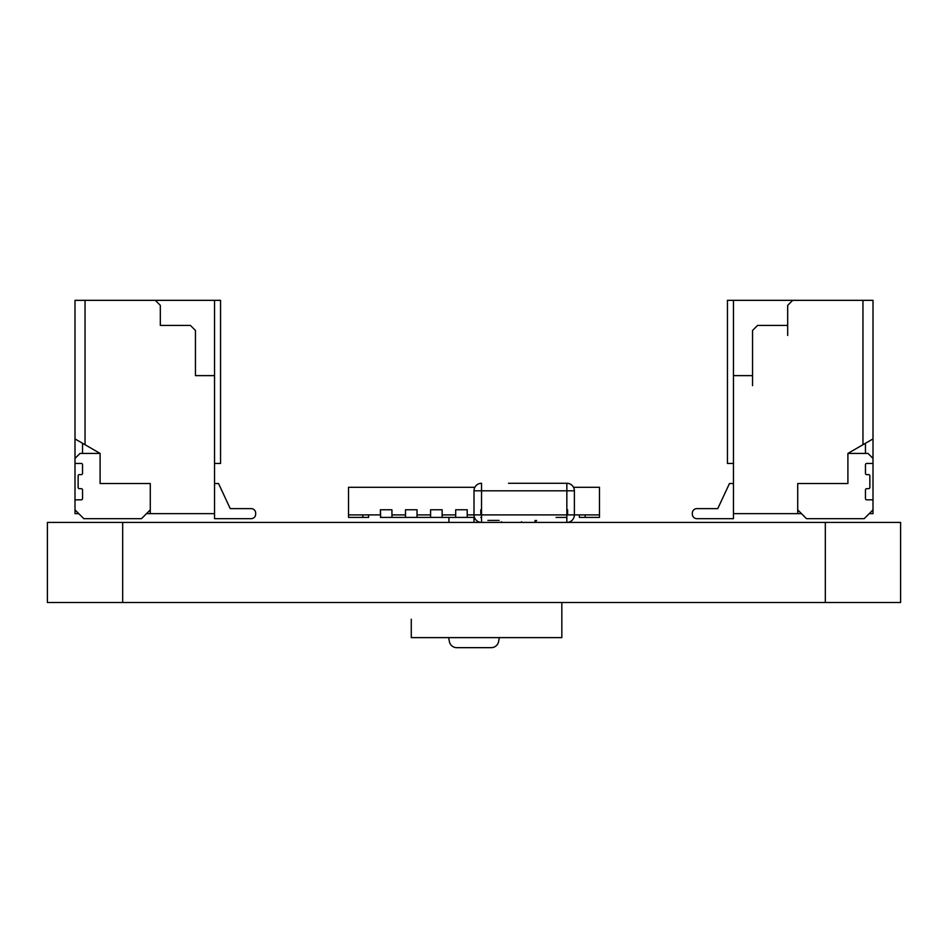 <?xml version="1.0" encoding="UTF-8"?>
<svg xmlns="http://www.w3.org/2000/svg" width="948" height="948" viewBox="0 0 948 948"><rect width="100%" height="100%" fill="white"/><g stroke="black" fill="none" stroke-linecap="round" stroke-linejoin="round"><path stroke-width="1.42" d="M47.4 602.49L47.4 522.419L47.4 602.49L900.6 602.49L900.6 522.419L900.6 602.49L900.6 522.419L825.317 522.419L825.317 602.49M47.4 522.419L825.317 522.419M448.677 637.625L449.352 641.44A7.525 7.525 90 0 0 456.77 647.662L491.23 647.662A7.525 7.525 90 0 0 498.636 641.44L499.312 637.625M411.266 619.222L411.266 637.625L561.832 637.625L561.832 602.49M79.395 474.616L81.279 474.616A1.256 1.256 -26.6 0 0 82.535 473.36A1.256 1.256 -26.6 0 1 81.279 474.616L79.395 474.616A1.256 1.256 153.4 0 0 78.139 475.872L78.139 487.414A1.256 1.256 -26.6 0 0 79.395 488.67L81.279 488.67A1.256 1.256 153.4 0 1 82.535 489.926L82.535 498.577A1.256 1.256 153.4 0 1 81.279 499.833A1.256 1.256 153.4 0 0 82.535 498.577L82.535 489.926A1.256 1.256 153.4 0 0 81.279 488.67L79.395 488.67A1.256 1.256 -26.6 0 1 78.139 487.414L78.139 475.872L78.139 487.414A1.256 1.256 -26.6 0 0 79.395 488.67L81.279 488.67A1.256 1.256 153.4 0 1 82.535 489.926L82.535 498.577A1.256 1.256 153.4 0 1 81.279 499.833A1.256 1.256 153.4 0 0 82.535 498.577A1.256 1.256 153.4 0 1 81.279 499.833L74.999 499.833L74.999 509.87L83.791 518.663L141.501 518.663L83.791 518.663L74.999 509.87L83.791 518.663L141.501 518.663L150.282 509.87L150.282 483.527L100.097 483.527L100.097 453.417L80.023 453.417L74.999 458.429L74.999 463.454L81.279 463.454A1.256 1.256 153.4 0 1 82.535 464.71L82.535 473.36A1.256 1.256 -26.6 0 1 81.279 474.616L79.395 474.616A1.256 1.256 153.4 0 0 78.139 475.872A1.256 1.256 153.4 0 1 79.395 474.616L81.279 474.616A1.256 1.256 -26.6 0 0 82.535 473.36A1.256 1.256 -26.6 0 1 81.279 474.616L79.395 474.616A1.256 1.256 153.4 0 0 78.139 475.872A1.256 1.256 153.4 0 1 79.395 474.616M74.999 499.833L74.999 509.87L74.999 499.833L81.279 499.833L74.999 499.833L74.999 509.87L74.999 499.833L81.279 499.833L74.999 499.833L74.999 509.87M218.538 483.527L230.246 508.626L218.538 483.527L214.532 483.527L218.538 483.527L214.532 483.527L218.538 483.527L214.532 483.527L218.538 483.527L214.532 483.527L218.538 483.527L214.532 483.527L218.538 483.527L214.532 483.527L218.538 483.527L214.532 483.527L218.538 483.527L214.532 483.527L218.538 483.527L214.532 483.527L218.538 483.527L214.532 483.527L218.538 483.527L230.246 508.626L251.161 508.626A4.515 4.515 -26.6 0 1 255.676 513.141L255.676 514.136A4.515 4.515 -26.6 0 1 251.161 518.663L214.532 518.663L214.532 513.638L150.282 513.638L150.282 483.527L100.097 483.527L100.097 453.417L80.023 453.417L74.999 458.429L74.999 463.454L81.279 463.454A1.256 1.256 153.4 0 1 82.535 464.71L82.535 473.36L82.535 464.71A1.256 1.256 153.4 0 0 81.279 463.454L74.999 463.454L74.999 458.429L74.999 463.454M74.999 458.429L80.023 453.417L74.999 458.429L80.023 453.417L100.097 453.417L80.023 453.417L100.097 453.417L100.097 483.527L100.097 453.417L74.999 438.924L74.999 513.638L74.999 300.338L85.036 300.338L85.036 444.719L74.999 438.924L74.999 513.638L78.767 513.638L74.999 513.638L74.999 300.338L220.552 300.338L220.552 463.454L214.532 463.454M230.246 508.626L251.161 508.626A4.515 4.515 -26.6 0 1 254.491 510.083A4.515 4.515 -26.6 0 0 251.161 508.626A4.515 4.515 -26.6 0 1 255.676 513.141L255.676 514.136A4.515 4.515 -26.6 0 1 251.161 518.663L214.532 518.663L214.532 513.638L146.525 513.638L150.282 513.638L150.282 509.87L141.501 518.663L150.282 509.87L150.282 483.527L100.097 483.527L100.097 453.417L74.999 438.924L74.999 300.338L85.036 300.338L85.036 444.719L85.036 300.338L220.552 300.338L220.552 463.454L220.552 300.338L214.532 300.338L220.552 300.338L214.532 300.338L214.532 513.638L150.282 513.638L150.282 483.527L150.282 509.87M214.532 518.663L214.532 513.638L214.532 518.663L214.532 513.638L214.532 518.663L214.532 513.638L214.532 518.663L214.532 513.638L214.532 518.663L214.532 513.638L214.532 518.663L214.532 513.638L214.532 518.663L214.532 513.638L214.532 518.663L214.532 513.638L214.532 518.663L214.532 513.638L214.532 518.663L251.161 518.663A4.515 4.515 -26.6 0 0 255.676 514.136L255.676 513.141A4.515 4.515 -26.6 0 0 251.161 508.626A4.515 4.515 -26.6 0 1 253.934 509.574A4.515 4.515 -26.6 0 0 251.161 508.626A4.515 4.515 -26.6 0 1 254.491 510.083M82.535 300.338L206.996 300.338M78.767 513.638L74.999 513.638L74.999 300.338L155.306 300.338L160.319 305.363L160.319 325.437L190.441 325.437L195.454 330.449L190.441 325.437L195.454 330.449L195.454 375.621L214.532 375.621L195.454 375.621L195.454 330.449L190.441 325.437L160.319 325.437L160.319 305.363L155.306 300.338L214.532 300.338L214.532 375.621L208.252 375.621L214.532 375.621L214.532 513.638L214.532 375.621L195.454 375.621L195.454 330.449L190.441 325.437L160.319 325.437L160.319 305.363L155.306 300.338L214.532 300.338L214.532 375.621L195.454 375.621L195.454 330.449L190.441 325.437L160.319 325.437L160.319 305.363L155.306 300.338L214.532 300.338M82.535 443.273L82.535 453.417M739.748 375.621L752.546 375.621L733.468 375.621L752.546 375.621L752.546 330.449L757.559 325.437L787.681 325.437L787.681 305.363L792.694 300.338L727.448 300.338L727.448 463.454L733.468 463.454L733.468 300.338L733.468 375.621L752.546 375.621L733.468 375.621L739.748 375.621L733.468 375.621L733.468 513.638L797.718 513.638L797.718 483.527L847.903 483.527L847.903 453.417L873.001 438.924L873.001 300.338L727.448 300.338L727.448 463.454L733.468 463.454L733.468 300.338L733.468 513.638L797.718 513.638L797.718 483.527L797.718 509.87L806.499 518.663L797.718 509.87L797.718 483.527L847.903 483.527L847.903 453.417L867.977 453.417L873.001 458.429L873.001 463.454L866.721 463.454A1.256 1.256 -7.8 0 0 865.465 464.71L865.465 473.36A1.256 1.256 172.2 0 0 866.721 474.616L868.605 474.616L866.721 474.616A1.256 1.256 172.2 0 1 865.465 473.36A1.256 1.256 172.2 0 0 866.721 474.616L868.605 474.616A1.256 1.256 -7.8 0 1 869.861 475.872L869.861 487.414A1.256 1.256 172.2 0 1 868.605 488.67L866.721 488.67A1.256 1.256 -7.8 0 0 865.465 489.926L865.465 498.577A1.256 1.256 -7.8 0 0 866.721 499.833A1.256 1.256 -7.8 0 1 865.465 498.577L865.465 489.926A1.256 1.256 -7.8 0 1 866.721 488.67L868.605 488.67A1.256 1.256 172.2 0 0 869.861 487.414L869.861 475.872L869.861 487.414A1.256 1.256 172.2 0 1 868.605 488.67L866.721 488.67A1.256 1.256 -7.8 0 0 865.465 489.926L865.465 498.577A1.256 1.256 -7.8 0 0 866.721 499.833A1.256 1.256 -7.8 0 1 865.465 498.577A1.256 1.256 -7.8 0 0 866.721 499.833L873.001 499.833L873.001 509.87L864.209 518.663L806.499 518.663L864.209 518.663L873.001 509.87L873.001 513.638L869.233 513.638M752.546 375.621L752.546 330.449L752.546 385.658L752.546 330.449L752.546 375.621L752.546 330.449L757.559 325.437L787.681 325.437L787.681 305.363L792.694 300.338L727.448 300.338L727.448 463.454L733.468 463.454L733.468 483.527L729.462 483.527L717.755 508.626L696.839 508.626A4.515 4.515 172.2 0 0 692.324 513.141L692.324 514.136A4.515 4.515 172.2 0 0 696.839 518.663L733.468 518.663L733.468 483.527L729.462 483.527L717.755 508.626L696.839 508.626A4.515 4.515 172.2 0 0 692.324 513.141L692.324 514.136A4.515 4.515 172.2 0 0 696.839 518.663L733.468 518.663L733.468 483.527L729.462 483.527L717.755 508.626L696.839 508.626A4.515 4.515 172.2 0 0 692.324 513.141L692.324 514.136A4.515 4.515 172.2 0 0 696.839 518.663L733.468 518.663L733.468 506.114L733.468 513.638L733.468 506.114L733.468 513.638L733.468 506.114L733.468 513.638L733.468 506.114L733.468 513.638L733.468 506.114L733.468 513.638L733.468 506.114L733.468 513.638L801.475 513.638L797.718 513.638L797.718 483.527L847.903 483.527L847.903 453.417L867.977 453.417L873.001 458.429L873.001 499.833L866.721 499.833L873.001 499.833L873.001 509.87L864.209 518.663L806.499 518.663L797.718 509.87L797.718 483.527L797.718 513.638L801.475 513.638M873.001 438.924L873.001 458.429L867.977 453.417L873.001 458.429L873.001 438.924L873.001 458.429L867.977 453.417L847.903 453.417L867.977 453.417L847.903 453.417L873.001 438.924L873.001 300.338L862.964 300.338L862.964 444.719L873.001 438.924L873.001 300.338L733.468 300.338L733.468 483.527L729.462 483.527L717.755 508.626L696.839 508.626A4.515 4.515 172.2 0 0 692.324 513.141L692.324 514.136M741.004 300.338L865.465 300.338M865.465 453.417L865.465 443.273M474 517.407L474 522.419M448.914 522.419L448.914 517.407L448.914 522.419M516.079 483.279L566.845 483.279L516.079 483.279M474 490.803L474 514.894A7.525 7.525 116.6 0 0 481.501 522.419A7.525 7.525 116.6 0 1 474 514.894L474 490.803L474 514.894L474 490.803L481.525 490.803L481.525 514.894L566.845 514.894L566.845 490.803L481.525 490.803L481.525 483.279A7.525 7.525 116.6 0 0 474 490.803A7.525 7.525 116.6 0 1 481.525 483.279M566.845 514.894L574.381 514.894L566.845 514.894L566.845 522.419A7.525 7.525 116.6 0 0 574.381 514.894L574.381 490.803A7.525 7.525 116.6 0 0 566.845 483.279L566.845 490.803L574.381 490.803L574.381 514.894L599.468 514.894L599.468 517.407L579.394 517.407L579.394 514.894L579.394 517.407M515.913 483.279L508.472 483.279M500.283 522.419A1.505 1.422 -90 0 0 501.445 521.755M521.519 521.755A1.505 1.422 90 0 0 522.692 522.419M474.865 487.296L348.532 487.296L348.532 514.894L380.397 514.894L380.397 509.775L391.939 509.775L380.397 509.775L380.681 517.407M380.397 517.407L391.939 517.407L391.939 509.775L391.939 514.894L405.495 514.894L405.495 509.775L417.037 509.775L417.037 517.407L391.939 517.407M474 514.894L481.525 514.894L467.222 514.894L467.222 509.775L455.68 509.775L467.222 509.775L467.222 517.407L455.68 517.407L455.68 509.775L467.222 509.775L455.68 509.775L455.68 514.894L442.135 514.894L442.135 509.775L430.582 509.775L442.135 509.775L442.135 517.407L430.582 517.407L430.582 509.775L442.135 509.775L430.582 509.775L430.582 514.894L417.037 514.894L417.037 509.775L405.495 509.775L417.037 509.775L405.495 509.775L405.495 517.407M480.778 517.407L481.525 517.407M480.778 509.775L480.778 514.894L480.778 509.775M556.061 517.407L566.845 517.407M567.603 509.775L567.603 514.894L567.603 509.775M348.532 514.894L348.532 517.407L368.606 517.407L368.606 514.894L368.606 517.407M474.427 517.407L467.222 517.407M455.68 517.407L442.135 517.407M430.582 517.407L417.037 517.407M573.504 487.296L599.468 487.296L599.468 514.894M542.505 514.894L549.283 514.894M380.397 509.775L391.939 509.775M82.535 464.71L82.535 473.36M82.535 489.926L82.535 498.589M251.161 508.626A4.515 4.515 -26.6 0 1 255.676 513.141A4.515 4.515 -26.6 0 0 251.161 508.626A4.515 4.515 -26.6 0 1 253.934 509.574A4.515 4.515 -26.6 0 0 251.161 508.626A4.515 4.515 -26.6 0 1 255.676 513.141A4.515 4.515 -26.6 0 0 251.161 508.626A4.515 4.515 -26.6 0 1 255.676 513.141A4.515 4.515 -26.6 0 0 251.161 508.626A4.515 4.515 -26.6 0 1 255.676 513.141A4.515 4.515 -26.6 0 0 251.161 508.626A4.515 4.515 -26.6 0 1 255.676 513.141A4.515 4.515 -26.6 0 0 251.161 508.626M74.999 438.924L74.999 300.338L155.306 300.338L85.036 300.338L85.036 444.719L100.097 453.417M146.525 513.638L150.282 513.638L150.282 483.527M160.319 305.363L155.306 300.338L160.319 305.363M85.036 300.338L85.036 444.719L85.036 300.338M160.319 325.437L175.38 325.437M195.454 375.621L208.252 375.621M868.605 474.616A1.256 1.256 -7.8 0 1 869.861 475.872A1.256 1.256 -7.8 0 0 868.605 474.616L866.721 474.616A1.256 1.256 172.2 0 1 865.465 473.36A1.256 1.256 172.2 0 0 866.721 474.616L868.605 474.616A1.256 1.256 -7.8 0 1 869.861 475.872A1.256 1.256 -7.8 0 0 868.605 474.616M873.001 458.429L873.001 463.454L866.721 463.454A1.256 1.256 -7.8 0 0 865.465 464.71L865.465 473.36L865.465 464.71A1.256 1.256 -7.8 0 1 866.721 463.454L873.001 463.454L873.001 509.87M873.001 499.833L866.721 499.833L873.001 499.833L873.001 463.454M733.468 483.527L729.462 483.527L717.755 508.626L696.839 508.626A4.515 4.515 172.2 0 0 692.324 513.141A4.515 4.515 172.2 0 1 696.839 508.626A4.515 4.515 172.2 0 0 692.324 513.141A4.515 4.515 172.2 0 1 696.839 508.626A4.515 4.515 172.2 0 0 692.324 513.141A4.515 4.515 172.2 0 1 696.839 508.626A4.515 4.515 172.2 0 0 692.324 513.141A4.515 4.515 172.2 0 1 696.839 508.626A4.515 4.515 172.2 0 0 692.324 513.141A4.515 4.515 172.2 0 1 696.839 508.626A4.515 4.515 172.2 0 0 692.324 513.141A4.515 4.515 172.2 0 1 696.839 508.626A4.515 4.515 172.2 0 0 692.324 513.141A4.515 4.515 172.2 0 1 696.839 508.626A4.515 4.515 172.2 0 0 692.324 513.141A4.515 4.515 172.2 0 1 696.839 508.626L717.755 508.626L696.839 508.626L717.755 508.626L696.839 508.626L717.755 508.626L696.839 508.626L717.755 508.626L696.839 508.626L717.755 508.626L696.839 508.626L717.755 508.626L696.839 508.626L717.755 508.626L696.839 508.626L717.755 508.626L729.462 483.527L717.755 508.626L729.462 483.527L717.755 508.626L729.462 483.527L717.755 508.626L729.462 483.527L717.755 508.626L729.462 483.527L717.755 508.626L729.462 483.527L717.755 508.626L729.462 483.527L717.755 508.626L729.462 483.527L733.468 483.527M772.62 325.437L757.559 325.437L787.681 325.437L757.559 325.437L752.546 330.449L757.559 325.437L752.546 330.449L757.559 325.437L787.681 325.437L787.681 305.363L792.694 300.338L727.448 300.338L727.448 463.454L727.448 300.338L733.468 300.338L733.468 506.114M787.681 325.437L787.681 305.363L787.681 335.474L787.681 305.363L792.694 300.338L873.001 300.338L792.694 300.338L862.964 300.338L862.964 444.719L847.903 453.417M787.681 305.363L792.694 300.338L787.681 305.363M862.964 300.338L862.964 444.719M800.219 300.338L840.378 300.338L800.219 300.338M122.683 522.419L122.683 602.49M481.525 514.894L481.525 522.419M487.9 520.416L499.098 520.416M536.58 520.416L535.075 522.419L535.075 520.416M362.835 514.894L362.835 517.407M585.165 514.894L585.165 517.407"/></g></svg>
